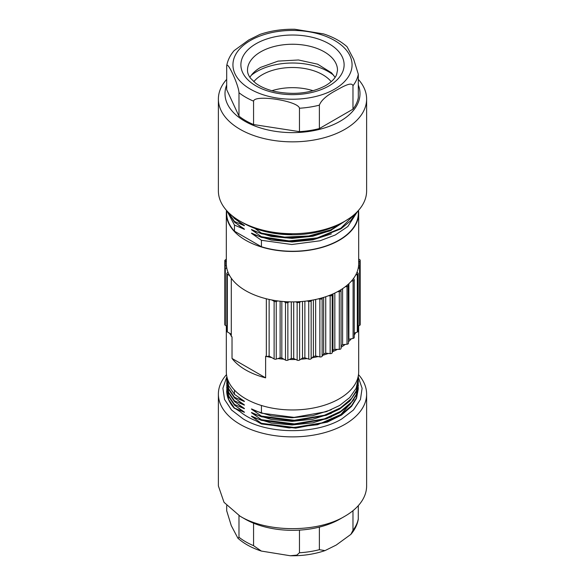<?xml version="1.0" encoding="UTF-8"?>
<svg xmlns="http://www.w3.org/2000/svg" width="585" height="585" viewBox="0 0 585 585"><rect width="100%" height="100%" fill="white"/><g stroke="black" fill="none" stroke-linecap="round" stroke-linejoin="round"><path stroke-width="0.88" d="M234.461 390.115L234.461 394.341L242.943 400.279C244.969 401.632 244.969 401.836 242.943 400.9L234.461 397.259L234.461 397.946L242.943 403.877C244.969 405.237 244.969 405.442 242.943 404.506L234.461 400.857L234.461 401.551L242.943 407.482C244.969 408.835 244.969 409.047 242.943 408.103L234.461 404.462L234.461 405.149L242.943 411.087C244.969 412.44 244.969 412.644 242.943 411.708L234.461 408.059L240.099 411.672A63.977 36.935 0 0 0 255.799 420.739L261.422 423.986L261.436 423.299L252.961 417.368C250.928 416.008 250.928 415.803 252.961 416.739L261.436 420.388L261.436 419.694L252.961 413.763C250.928 412.41 250.928 412.198 252.961 413.134L261.436 416.783L261.436 416.096L252.961 410.158C250.928 408.805 250.928 408.601 252.961 409.537L261.436 413.178L261.436 405.493M252.449 416.498L252.961 416.739M252.449 412.893L252.961 413.134M252.449 409.295L252.961 409.537M242.943 400.279L243.674 400.762M242.943 403.877L243.674 404.359M242.943 407.482L243.674 407.964M242.943 411.087L243.674 411.569M261.436 423.299L294.262 427.481L324.426 422.45L340.565 415.006L351.556 405.661L356.375 397.939L358.283 387.168M358.327 388.608L356.565 398.166L351.592 406.304L341.567 415.05L327.308 422.136L295.659 428.132L261.422 423.986M261.436 420.388L294.087 424.578L326.328 418.889L339.607 412.688L349.771 404.725L356.148 395.533L358.327 385.42M261.436 419.694L294.262 423.884L324.419 418.853L340.565 411.401L351.556 402.056L356.375 394.334L358.283 383.563M261.436 416.783L294.087 420.973L326.328 415.284L339.607 409.083L349.771 401.127L356.148 391.928L358.327 381.815M261.436 416.096L294.262 420.279L324.426 415.248L340.565 407.803L351.556 398.458L356.375 390.729L358.283 379.965M261.436 413.178L294.087 417.376L326.328 411.686L339.607 405.485L349.771 397.522L356.148 388.33L358.327 378.217M226.322 325.947L226.322 371.753A66.178 38.208 0 0 0 267.177 407.05A66.178 38.208 0 0 0 339.293 398.773A66.178 38.208 0 0 0 358.678 371.753L358.678 325.86M234.461 394.341L228.633 385.756L226.673 375.694M226.724 378.137L228.655 388.711L234.468 397.259M234.461 397.946L228.633 389.354L226.673 379.87M226.724 381.742L228.655 392.308L234.468 400.857M234.461 401.551L228.633 392.959L226.673 383.475M226.724 385.339L228.655 395.913L234.468 404.462M234.461 405.149L228.633 396.564L226.673 387.073M226.724 388.952L228.655 399.518L234.468 408.059M226.673 390.714A65.827 38.003 0 0 0 234.461 408.418M358.327 377.245L362.1 388.264L360.455 399.467L353.501 409.961L341.794 418.94C316.134 434.545 268.866 434.545 243.206 418.94L231.499 409.961L224.545 399.46L222.9 388.257L226.68 377.23M231.302 334.225L229.634 333.26A66.178 38.208 0 0 0 231.302 335.863M231.302 278.782L231.492 278.482A66.178 38.208 0 0 0 232.026 279.199L231.302 278.782L231.302 336.419L232.026 336.836L232.026 358.451A66.178 38.208 0 0 0 265.627 377.851L265.627 356.236L266.855 356.543A66.178 38.208 0 0 0 271.813 357.611L274.124 358.949A1.762 1.016 0 0 0 276.252 359.11L277.846 358.576A66.178 38.208 0 0 0 283.93 359.205L285.487 360.104A1.762 1.016 0 0 0 287.864 360.163L289.268 359.483A66.178 38.208 0 0 0 295.732 359.483L297.136 360.163A1.762 1.016 0 0 0 299.513 360.104A1.762 1.016 0 0 0 299.622 360.038L300.8 359.227A66.178 38.208 0 0 0 307.154 358.576L308.748 359.11A1.762 1.016 0 0 0 310.876 358.949A1.762 1.016 0 0 0 311.154 358.737L312.076 357.815A66.178 38.208 0 0 0 318.145 356.543L319.863 356.908A1.762 1.016 0 0 0 321.713 356.667A1.762 1.016 0 0 0 322.13 356.294L322.752 355.3A66.178 38.208 0 0 0 328.346 353.435L330.152 353.618A1.762 1.016 0 0 0 331.71 353.34A1.762 1.016 0 0 0 332.2 352.792L332.514 351.753A66.178 38.208 0 0 0 337.465 349.355L339.293 349.355A1.762 1.016 0 0 0 340.543 349.055A1.762 1.016 0 0 0 341.062 348.338L341.062 290.701L340.543 291.418L337.465 291.718A66.178 38.208 0 0 0 339.293 290.701A66.178 38.208 0 0 0 341.062 289.641L341.062 290.701M354.247 335.073A66.178 38.208 0 0 0 355.717 332.624L357.311 332.09A1.762 1.016 0 0 0 357.669 331.929A1.762 1.016 0 0 0 358.188 331.205L358.188 273.568L357.954 273.063L357.669 274.292L355.717 274.979A66.178 38.208 0 0 0 357.033 272.142L357.954 273.063M348.477 341.706A66.178 38.208 0 0 0 351.358 338.788L353.084 338.423A1.762 1.016 0 0 0 353.728 338.188A1.762 1.016 0 0 0 354.247 337.465L354.247 279.827L353.728 280.551L351.358 281.151A66.178 38.208 0 0 0 353.508 278.482L354.137 279.484M342.613 288.639L342.613 344.689A64.416 37.191 0 0 1 341.062 345.757L341.062 347.278A66.178 38.208 0 0 0 345.208 344.419L347.015 344.236A1.762 1.016 0 0 0 347.958 343.958A1.762 1.016 0 0 0 348.477 343.234A1.762 1.016 0 0 0 348.448 343.059M358.495 374.605A74.12 42.793 180 0 1 366.619 394.085A74.12 42.793 180 0 1 344.909 424.344A74.12 42.793 180 0 1 240.091 424.344A74.12 42.793 180 0 1 218.38 394.085A74.12 42.793 180 0 1 226.505 374.605M226.812 273.568A1.762 1.016 180 0 1 227.046 273.063L227.967 272.142A66.178 38.208 0 0 0 229.634 275.623L227.331 274.292A1.762 1.016 180 0 1 226.812 273.568L226.812 331.205A1.762 1.016 0 0 0 227.331 331.929L229.634 333.26M226.322 261.766L224.808 260.354L224.808 267.009A1.762 1.016 180 0 1 225.218 266.358L226.402 265.546A66.178 38.208 0 0 0 226.878 268.632L225.327 267.733A1.762 1.016 180 0 1 224.808 267.009L224.808 324.646A1.762 1.016 0 0 0 225.327 325.37L226.812 326.225M332.514 351.753L332.975 350.254A64.416 37.191 0 0 0 334.825 349.355L337.465 349.355M322.752 355.3L323.659 353.866A64.416 37.191 0 0 0 325.743 353.172L328.346 353.435M312.076 357.815L313.392 356.499A64.416 37.191 0 0 0 315.659 356.024L318.145 356.543M300.8 359.227L302.496 358.057A64.416 37.191 0 0 0 304.873 357.815L307.154 358.576M289.268 359.483L291.293 358.503A64.416 37.191 0 0 0 293.707 358.503L295.732 359.483M277.846 358.576L280.127 357.815A64.416 37.191 0 0 0 281.831 357.998L283.93 359.205M266.855 356.543L269.137 356.068L271.813 357.611M232.026 358.451L265.627 377.851M266.343 356.653L266.343 299.015L265.627 298.599A66.178 38.208 0 0 0 266.855 298.906A66.178 38.208 0 0 0 271.813 299.973A66.178 38.208 0 0 0 277.846 300.939A66.178 38.208 0 0 0 283.93 301.567A66.178 38.208 0 0 0 289.268 301.845A66.178 38.208 0 0 0 295.732 301.845A66.178 38.208 0 0 0 300.8 301.589A66.178 38.208 0 0 0 307.154 300.939A66.178 38.208 0 0 0 312.076 300.178A66.178 38.208 0 0 0 318.145 298.906A66.178 38.208 0 0 0 322.752 297.663A66.178 38.208 0 0 0 328.346 295.798A66.178 38.208 0 0 0 332.514 294.116A66.178 38.208 0 0 0 337.465 291.718M358.188 326.094L359.563 325.428A1.762 1.016 0 0 0 359.673 325.37A1.762 1.016 0 0 0 360.192 324.646L360.192 267.009L358.159 268.471A66.178 38.208 0 0 0 358.598 265.546L360.192 267.009M354.247 333.114L355.717 332.624M348.477 339.724A64.416 37.191 0 0 0 348.879 339.307L351.358 338.788M342.613 344.689L345.208 344.419M218.38 394.085L218.38 485.945L224.018 502.325L240.091 516.211C267.374 532.796 317.626 532.796 344.909 516.211A74.12 42.793 180 0 0 366.619 485.945L366.619 394.085M224.808 260.354L226.322 259.14M232.026 279.199A66.178 38.208 0 0 0 265.627 298.599M226.505 210.395A66.178 38.208 0 0 0 226.322 213.247A66.178 38.208 0 0 0 267.177 248.545A66.178 38.208 0 0 0 339.293 240.267A66.178 38.208 0 0 0 358.678 213.247A66.178 38.208 0 0 0 358.495 210.395M226.322 213.247L226.322 263.681A66.178 38.208 0 0 0 226.402 265.546M226.878 268.632A66.178 38.208 0 0 0 227.967 272.142M229.634 275.623A66.178 38.208 0 0 0 231.492 278.482M334.825 349.355L334.825 293.056M332.975 350.254L332.975 293.911M332.514 294.116L331.71 295.703L328.346 295.798M325.743 296.719L325.743 353.172M323.659 353.866L323.659 297.392M322.752 297.663L321.713 299.03L318.145 298.906M315.659 299.476L315.659 356.024M313.392 356.499L313.392 299.937M312.076 300.178L310.876 301.312L308.748 301.472L307.154 300.939M304.873 301.216L304.873 357.815M302.496 358.057L302.496 301.45M300.8 301.589L299.513 302.467L297.136 302.525L295.732 301.845M293.707 301.882L293.707 358.503M291.293 358.503L291.293 301.882M289.268 301.845L287.864 302.525L287.864 360.163M283.93 301.567L285.487 302.467A1.762 1.016 0 0 0 287.864 302.525M281.831 301.392L281.831 357.998M280.127 357.815L280.127 301.216M277.846 300.939L276.252 301.472L276.252 359.11M271.813 299.973L274.124 301.312A1.762 1.016 0 0 0 276.252 301.472M269.137 299.432L269.137 356.068M266.855 298.906L266.343 299.015M358.678 259.053L359.673 259.63A1.762 1.016 180 0 1 360.192 260.354A1.762 1.016 180 0 1 359.782 261.005L358.678 261.766M348.879 283.688L348.879 339.307M348.448 285.421L347.958 286.314L345.208 286.782A66.178 38.208 0 0 0 348.133 284.376L348.477 343.234M341.062 289.641A66.178 38.208 0 0 0 345.208 286.782M348.133 284.376A66.178 38.208 0 0 0 351.358 281.151M353.508 278.482A66.178 38.208 0 0 0 355.717 274.979M357.033 272.142A66.178 38.208 0 0 0 358.159 268.471M358.598 265.546A66.178 38.208 0 0 0 358.678 263.681L358.678 213.247M344.909 516.211L340.229 518.91A67.502 38.976 0 0 1 244.771 518.91L240.091 516.211M226.673 210.585L226.673 213.247A65.827 38.003 0 0 0 234.461 231.185L261.436 246.753A65.827 38.003 0 0 0 358.327 213.247L358.327 210.585M261.436 246.753L261.436 240.296L291.842 244.515L319.951 240.801L335.227 235.016L347.848 226.505L357.589 211.39M235.441 218.227L234.461 217.854L234.461 218.549L243.674 224.962M242.943 224.479C244.969 225.832 244.969 226.044 242.943 225.108L234.461 221.459L234.461 222.146L243.674 228.567M242.943 228.084C244.969 229.437 244.969 229.649 242.943 228.706L234.461 225.064L234.461 231.185M261.436 240.296L252.961 234.366C250.928 233.013 250.928 232.801 252.961 233.737L261.436 237.386L261.436 236.698L252.961 230.761C250.928 229.408 250.928 229.196 252.961 230.139L261.436 233.781L261.436 233.093L254.826 228.377M252.449 233.495L252.961 233.737M252.449 229.89L252.961 230.139M226.958 210.9L234.461 225.064M352.974 510.69L352.974 530.281L350.854 534.39L336.178 545.081L324.982 550.617L319.373 549.681L319.373 527.1M324.982 550.617C314.189 554.258 302.606 555.969 290.255 555.75L296.836 555.114L299.461 552.766L299.461 530.12M350.854 534.39C354.781 529.842 357.252 524.862 358.261 519.458L358.312 505.637M238.987 515.56L238.987 537.249L237.927 538.244L231.28 525.644L226.688 510.749L226.688 505.637M290.255 555.75L261.363 551.07L253.561 545.666L253.561 523.187M243.192 222.965A69.71 40.248 0 0 0 243.206 222.973A69.71 40.248 0 0 0 341.794 222.973L341.794 222.973A69.71 40.248 0 0 0 341.808 222.965M226.688 79.363A74.12 42.793 0 0 0 218.38 99.055L218.38 190.915A74.12 42.793 0 0 0 240.084 221.174L243.206 222.973L240.091 221.174A74.12 42.793 0 0 0 344.909 221.174A74.12 42.793 0 0 0 344.916 221.174A74.12 42.793 0 0 0 366.619 190.915L366.619 99.055A74.12 42.793 0 0 0 358.312 79.363M347.563 219.558L330.766 229.868L308.77 235.989L284.566 237.1L261.436 233.093M349.903 217.986L330.013 230.878L309.355 236.581L285.268 237.832L261.436 233.781M355.227 213.715L340.814 228.252L317.253 237.905L289.019 240.888L261.436 236.698M355.899 213.086L350.722 220.706L340.975 228.83L314.84 239.148L289.86 241.59L261.436 237.386M234.468 222.146L228.018 212.011M228.457 212.457L234.461 221.459M234.468 218.549L231.989 215.631M233.554 216.859L234.461 217.854M344.916 221.174L341.794 222.973L344.909 221.174M218.38 99.055A74.12 42.793 0 0 0 240.091 129.314A74.12 42.793 0 0 0 344.909 129.314A74.12 42.793 0 0 0 366.619 99.055M358.312 84.979A67.502 38.976 180 0 1 340.229 121.205A67.502 38.976 180 0 1 244.771 121.205A67.502 38.976 180 0 1 226.688 84.979M352.974 109.168A66.178 38.208 0 0 0 358.312 97.666L358.312 74.251A66.178 38.208 180 0 1 352.974 85.746L352.974 109.168L319.373 128.561A66.178 38.208 0 0 1 299.461 131.647L253.561 124.546A66.178 38.208 0 0 1 238.987 116.13L226.688 89.629L226.688 66.215C227.017 59.809 238.658 84.898 238.987 92.715L238.987 116.13M352.974 85.746C351.804 81.534 343.263 86.397 336.178 90.353C326.766 95.384 321.165 100.313 319.373 105.146L319.373 128.561M319.373 105.146A66.178 38.208 180 0 1 299.461 108.232L299.461 131.647M299.461 108.232C298.248 100.942 254.753 94.207 253.561 101.132L253.561 124.546M358.312 74.251L353.691 59.297L347.073 46.756C340.887 41.257 333.077 36.987 323.637 33.93L294.745 29.25C282.394 29.031 270.811 30.742 260.018 34.383L248.822 39.919L234.146 50.61C230.219 55.158 227.748 60.138 226.739 65.542L226.688 66.215M335.103 77.366L331.6 72.869L317.662 64.189L298.496 59.984L278.094 61.118L260.676 67.355A45.001 25.981 0 0 0 253.4 72.869A45.001 25.981 0 0 0 249.897 77.366M251.272 75.311A50.559 29.191 180 0 1 256.749 71.567A50.559 29.191 180 0 1 333.728 75.311M331.212 81.681A42.793 24.709 0 0 0 262.241 74.734A42.793 24.709 0 0 0 253.788 81.681M313.085 90.719A42.793 24.709 0 0 0 271.915 90.719M252.961 417.368L271.338 423.065L292.039 424.973L312.792 422.86L331.315 416.929M252.961 413.763L271.338 419.467L292.039 421.368L312.792 419.255L331.315 413.324M252.961 410.158L271.338 415.862L292.039 417.77L312.792 415.65L331.315 409.727M238.38 397.208L242.943 400.9M238.38 400.813L242.943 404.506M238.38 404.41L242.943 408.103M238.38 408.016L242.943 411.708M261.429 423.547L289.18 427.928L317.618 424.717L340.843 414.524L354.027 399.416M227.331 274.292L227.331 331.929M225.327 267.733L225.327 325.37M225.218 261.005L225.218 266.358M339.293 291.718L339.293 349.355M332.2 295.154L332.2 352.792M330.152 353.618L330.152 295.981M322.13 298.657L322.13 356.294M319.863 356.908L319.863 299.264M311.154 301.099L311.154 358.737M308.748 359.11L308.748 301.472M299.622 302.401L299.622 360.038M297.136 360.163L297.136 302.525M285.487 360.104L285.487 302.467M274.124 358.949L274.124 301.312M359.782 261.005L359.782 266.358M359.563 267.791L359.563 325.428M357.311 274.453L357.311 332.09M353.084 280.785L353.084 338.423M347.015 286.599L347.015 344.236M299.461 552.766A66.178 38.208 0 0 0 319.373 549.681M352.974 530.281A66.178 38.208 0 0 0 358.312 518.785M238.987 537.249A66.178 38.208 0 0 0 253.561 545.666M292.851 234.761L271.513 232.896M331.366 230.3L312.836 236.245L292.069 238.373L271.352 236.464L252.961 230.761M331.366 233.905L312.836 239.85L292.069 241.971L271.352 240.069L252.961 234.366M242.943 228.706L238.387 225.02M242.943 225.108L238.387 221.415M253.561 101.132A66.178 38.208 180 0 1 238.987 92.715M250.38 40.511A59.56 34.391 180 0 1 334.62 40.511A59.56 34.391 180 0 1 334.62 89.147A59.56 34.391 180 0 1 250.38 89.147A59.56 34.391 180 0 1 250.38 40.511M255.996 43.758A51.619 29.806 0 0 0 255.996 85.9A51.619 29.806 0 0 0 329.004 85.9A51.619 29.806 0 0 0 329.004 43.758A51.619 29.806 0 0 0 255.996 43.758M260.676 51.86A45.001 25.981 0 0 0 247.499 70.237C247.426 72.708 248.428 75.37 250.504 78.207L255.674 83.194C260.42 86.734 266.621 89.439 274.285 91.333C293.743 95.296 310.862 93.381 325.64 85.607L325.691 85.578C331.556 82.002 335.198 78.339 336.616 74.573L337.501 70.237A45.001 25.981 0 0 0 309.721 46.23A45.001 25.981 0 0 0 260.676 51.86M358.327 385.698L358.327 385.003M358.327 382.093L358.327 381.405M358.327 378.488L358.327 375.694M360.192 260.354L360.192 317.991M261.363 551.07C251.923 548.013 244.113 543.743 237.927 538.244"/></g></svg>
